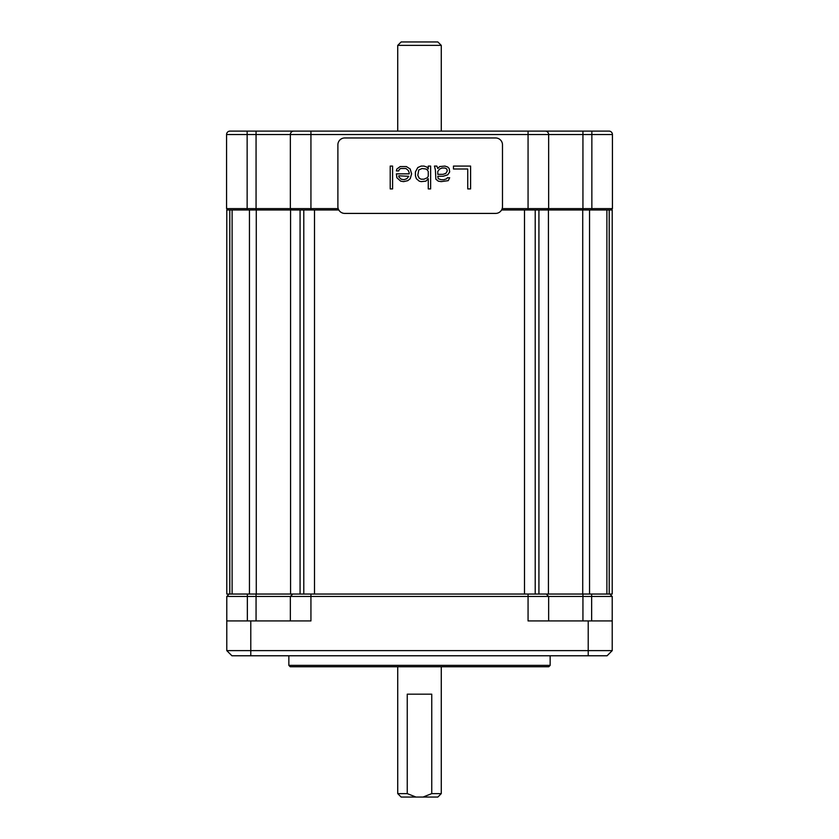 <?xml version="1.0" encoding="UTF-8"?>
<svg xmlns="http://www.w3.org/2000/svg" width="839" height="839" viewBox="0 0 839 839"><rect width="100%" height="100%" fill="white"/><g stroke="black" fill="none" stroke-linecap="round" stroke-linejoin="round"><path stroke-width="1.26" d="M609.208 594.043L609.208 209.981L612.218 209.981L612.218 594.043L226.782 594.043L226.782 209.981L229.792 209.981L229.792 594.043M589.544 594.043L589.544 209.981L606.891 209.981L606.891 594.043M589.544 209.981L582.727 209.981L582.727 594.043M538.921 594.043L538.921 209.981L582.727 209.981M501.565 209.981L535.209 209.981L535.209 594.043M303.791 594.043L303.791 209.981L338.809 209.981M232.109 594.043L232.109 209.981L290.567 209.981L290.567 594.043M548.433 594.043L548.433 209.981M247.358 594.043L247.358 596.445L226.782 596.445L229.183 594.043L226.782 596.445L226.782 620.933L310.933 620.933L310.933 596.445L612.218 596.445L612.218 650.624L226.782 650.624L226.782 620.933M609.817 594.043L612.218 596.445M528.067 594.043L528.067 620.933L612.218 620.933M226.782 650.624L231.921 655.773L250.788 655.773L250.788 620.933M612.218 650.624L607.079 655.773L250.788 655.773M546.241 594.043L548.643 596.445L548.643 620.933L548.643 596.445L546.241 594.043M292.759 594.043L290.357 596.445L310.933 596.445L310.933 594.043M290.357 596.445L290.357 620.933L290.357 596.445L256.063 596.445L256.063 620.933M247.358 620.933L247.358 596.445L256.063 596.445L256.063 594.043M550.153 665.369L288.847 665.369L290.221 666.743L548.779 666.743L550.153 665.369L550.153 655.773M441.272 130.769L441.272 45.379L437.843 41.95L401.157 41.95L397.728 45.379L441.272 45.379M397.728 130.769L397.728 45.379M397.728 666.743L397.728 793.621L407.251 793.621L415.966 797.05L401.157 797.05L397.728 793.621M441.272 666.743L441.272 793.621L431.749 793.621L423.034 797.05L437.843 797.05L441.272 793.621M431.749 793.621L431.749 694.178L407.251 694.178L407.251 793.621M415.966 797.05L423.034 797.05M338.201 208.607L226.572 208.607L226.572 134.534A3.429 3.429 0 0 1 230.001 131.104L608.999 131.104A3.429 3.429 0 0 1 612.428 134.534L612.428 208.607L502.173 208.607M290.357 208.607L291.731 209.981L310.933 209.981L310.933 131.104L293.786 131.104A3.429 3.429 0 0 0 290.357 134.534L290.357 208.607L290.357 134.534L548.643 134.534L548.643 208.607L548.643 134.534L612.428 134.534M226.572 208.607L227.946 209.981L247.148 209.981L247.148 134.534L290.357 134.534A3.429 3.429 0 0 1 293.786 131.104M528.067 131.104L528.067 209.981L547.269 209.981L548.643 208.607M591.852 131.104L591.852 209.981L611.054 209.981L612.428 208.607M545.214 131.104A3.429 3.429 0 0 1 548.643 134.534M495.629 213.41A6.859 6.859 0 0 0 502.488 206.551L502.488 144.822A6.859 6.859 0 0 0 495.629 137.963L344.745 137.963A6.859 6.859 0 0 0 337.886 144.822L337.886 206.551A6.859 6.859 0 0 0 344.745 213.41L495.629 213.41M470.595 188.911L470.595 166.08L453.469 166.08L453.469 168.996L467.743 168.996L467.743 188.911L470.595 188.911M434.445 166.08L435.399 169.971L435.871 179.2L438.252 181.14L441.104 181.623L448.246 180.658L449.673 177.742L447.292 177.742L446.809 178.707L443.957 179.682L441.104 179.682L438.252 178.707L437.78 176.284L443.013 176.284L447.764 174.827L449.673 171.911L449.19 168.513L447.764 167.055L444.911 166.08L439.678 166.562L437.78 168.513L436.825 166.08L434.445 166.08M416.375 178.707L419.227 181.14L421.126 181.623L425.887 181.14L428.268 178.707L428.268 188.911L430.638 188.911L430.638 166.08L428.268 166.08L428.268 168.996L426.841 167.055L423.978 166.08L421.126 166.08L417.801 167.538L415.42 171.911L415.42 175.802L416.375 178.707M411.613 173.851L410.187 168.996L406.38 166.562L400.203 166.562L396.868 168.996L396.396 170.936L398.777 170.936L399.249 169.478L400.675 168.513L405.908 168.513L408.289 170.453L409.233 172.886L409.233 173.851L396.396 173.851L396.868 177.742L400.675 181.14L403.528 181.623L407.806 180.658L410.187 178.707L411.613 173.851M390.208 166.08L390.208 188.911L392.589 188.911L392.589 166.08L390.208 166.08M437.78 174.344L437.78 171.429L439.678 168.996L442.059 168.02L444.911 168.02L446.809 168.996L447.292 170.936L445.866 173.369L443.013 174.344L437.78 174.344M427.313 169.971L428.268 171.429L428.268 176.284L427.313 177.742L423.978 179.2L421.126 179.2L419.227 178.225L417.801 175.309L418.755 169.971L422.08 168.513L425.887 168.996L427.313 169.971M408.761 176.284L406.863 178.707L404.01 179.682L401.147 179.2L398.777 176.767L398.777 175.802L408.761 176.284M372.38 131.104L475.262 131.104M524.49 594.043L524.49 209.981M314.51 594.043L314.51 209.981M300.079 594.043L300.079 209.981M256.273 209.981L256.273 594.043M249.456 594.043L249.456 209.981M588.212 655.773L588.212 620.933M582.937 594.043L582.937 620.933M591.642 594.043L591.642 620.933M582.937 209.981L582.937 131.104M256.063 209.981L256.063 131.104M230.001 131.104A3.429 3.429 0 0 0 226.572 134.534L247.148 134.534L247.148 131.104M288.847 655.773L288.847 665.369"/></g></svg>
